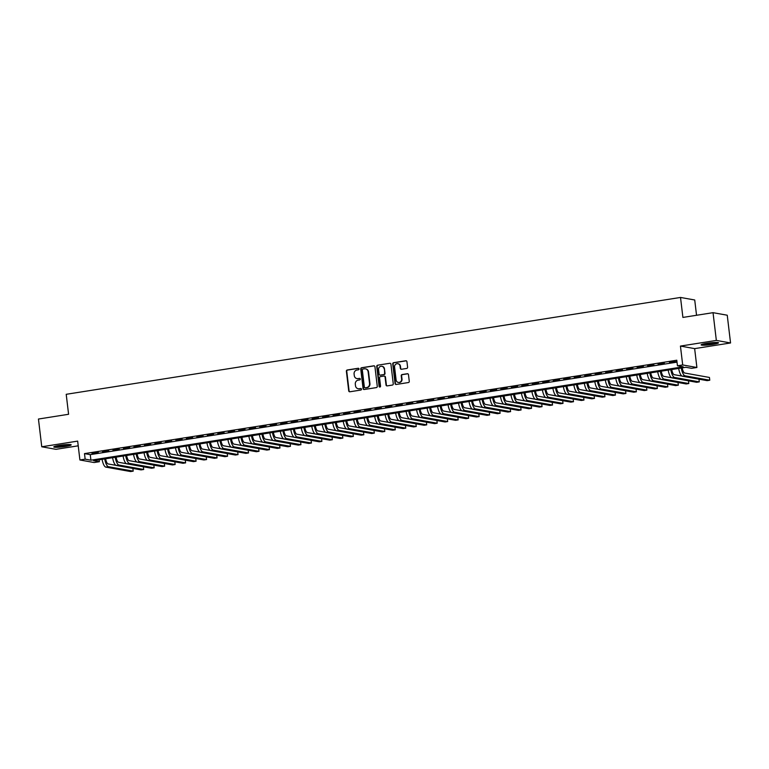 <?xml version="1.0" encoding="UTF-8"?>
<svg xmlns="http://www.w3.org/2000/svg" width="769" height="769" viewBox="0 0 769 769"><rect width="100%" height="100%" fill="white"/><g stroke="black" fill="none" stroke-linecap="round" stroke-linejoin="round"><path stroke-width="1.15" d="M359.017 368.909A0.769 0.721 -79.9 0 0 358.21 368.264L347.271 369.985A1.105 1.038 -79.9 0 0 346.377 371.235L348.713 390.844A1.105 1.038 -79.9 0 0 349.876 391.777L360.805 390.056A0.769 0.721 -79.9 0 0 360.853 388.528A0.769 0.721 -79.9 0 0 360.623 388.528L359.21 388.749A3.528 3.316 -79.9 0 1 355.499 385.778L355.307 384.144A3.528 3.316 -79.9 0 1 358.181 380.146L359.594 379.924A0.769 0.721 -79.9 0 0 359.642 378.396A0.769 0.721 -79.9 0 0 359.421 378.396L357.998 378.617A3.528 3.316 -79.9 0 1 354.298 375.647L354.096 374.013A3.528 3.316 -79.9 0 1 356.979 370.014L358.392 369.793A0.769 0.721 -79.9 0 0 359.017 368.909M358.623 368.332A0.769 0.721 -79.9 0 0 358.594 368.332L347.655 370.052A1.105 1.038 -79.9 0 0 346.761 371.312L349.097 390.921A1.105 1.038 -79.9 0 0 349.741 391.786M361.036 388.595A0.769 0.721 -79.9 0 0 361.007 388.595L359.21 388.749M359.834 378.463A0.769 0.721 -79.9 0 0 359.796 378.463L357.998 378.617M706.826 343.31A8.767 0.942 173.2 0 0 701.117 344.877A8.767 0.942 173.2 0 0 712.815 344.377A8.767 0.942 173.2 0 0 718.525 342.801A8.767 0.942 173.2 0 0 706.826 343.31M59.492 445.366A8.767 0.942 173.2 0 0 53.782 446.943A8.767 0.942 173.2 0 0 65.48 446.443A8.767 0.942 173.2 0 0 71.2 444.867A8.767 0.942 173.2 0 0 59.492 445.366M406.686 368.447A1.105 1.038 -79.9 0 0 407.589 367.188L406.936 361.69A1.105 1.038 -79.9 0 0 405.772 360.767L393.632 362.68A1.105 1.038 -79.9 0 0 392.728 363.929L395.074 383.539A1.105 1.038 -79.9 0 0 396.227 384.462L408.368 382.549A1.105 1.038 -79.9 0 0 409.271 381.299L408.474 374.657A1.105 1.038 -79.9 0 0 407.32 373.724L402.12 374.551A1.105 1.038 -79.9 0 0 401.226 375.801L401.62 379.098A2.951 2.768 -79.9 0 1 398.342 382.433A2.951 2.768 -79.9 0 1 396.112 379.963L394.574 367.053A2.951 2.768 -79.9 0 1 397.842 363.708A2.951 2.768 -79.9 0 1 400.082 366.188L400.332 368.332A1.105 1.038 -79.9 0 0 401.495 369.264L406.686 368.447M677.451 365.775L682.689 364.948L696.897 367.495L691.658 368.322L685.89 367.294L93.597 460.679L99.364 461.708L94.116 462.534L79.909 459.987L85.157 459.16L90.915 460.198L683.208 366.803L677.451 365.775L676.787 360.228L84.494 453.614L85.157 459.16M79.909 459.987L77.659 441.118L41.757 446.779L38.45 419.038L68.585 414.28L66.211 394.305L680.517 297.449L682.901 317.424L713.036 312.675L716.343 340.417L680.44 346.079L682.689 364.948M374.936 366.736A1.105 1.038 -79.9 0 0 373.772 365.813L361.632 367.726A1.105 1.038 -79.9 0 0 360.728 368.976L363.074 388.585A1.105 1.038 -79.9 0 0 364.227 389.508L376.368 387.595A1.105 1.038 -79.9 0 0 377.271 386.346L374.936 366.736M377.627 365.198L389.777 363.285A1.105 1.038 -79.9 0 1 390.931 364.218L393.267 383.827A1.105 1.038 -79.9 0 1 392.373 385.077L387.172 385.894A1.105 1.038 -79.9 0 1 386.019 384.971L385.067 377.012A1.105 1.038 -79.9 0 0 383.904 376.089L380.463 376.627A1.105 1.038 -79.9 0 0 379.559 377.887L380.549 386.163A0.769 0.721 -79.9 0 1 379.694 387.038A0.769 0.721 -79.9 0 1 379.107 386.384L376.733 366.448A1.105 1.038 -79.9 0 1 377.627 365.198L389.777 363.285M713.036 312.675L727.243 315.213L730.55 342.964L716.343 340.417M41.757 446.779L55.964 449.327L78.227 445.818M98.288 452.374L91.992 453.364L98.288 452.374M108.765 450.721L102.479 451.72L108.765 450.721M119.253 449.067L112.956 450.067L119.253 449.067M129.73 447.414L123.444 448.414L129.73 447.414M140.218 445.76L133.921 446.76L140.218 445.76M150.695 444.117L144.409 445.107L150.695 444.117M161.182 442.463L154.896 443.453L161.182 442.463M171.67 440.81L165.373 441.8L171.67 440.81M182.147 439.157L175.861 440.147L182.147 439.157M192.635 437.503L186.338 438.493L192.635 437.503M203.112 435.85L196.826 436.84L203.112 435.85M213.599 434.197L207.303 435.187L213.599 434.197M224.077 432.543L217.79 433.533L224.077 432.543M234.564 430.89L228.278 431.88L234.564 430.89M245.042 429.237L238.755 430.227L245.042 429.237M255.529 427.583L249.243 428.573L255.529 427.583M266.016 425.93L259.72 426.92L266.016 425.93M276.494 424.277L270.207 425.267L276.494 424.277M286.981 422.623L280.685 423.613L286.981 422.623M297.459 420.97L291.172 421.96L297.459 420.97M307.946 419.316L301.659 420.307L307.946 419.316M318.424 417.663L312.137 418.663L318.424 417.663M328.911 416.01L322.624 417.009L328.911 416.01M339.398 414.356L333.102 415.356L339.398 414.356M349.876 412.713L343.589 413.703L349.876 412.713M360.363 411.059L354.067 412.049L360.363 411.059M370.841 409.406L364.554 410.396L370.841 409.406M381.328 407.753L375.041 408.743L381.328 407.753M391.806 406.099L385.519 407.089L391.806 406.099M402.293 404.446L396.006 405.436L402.293 404.446M412.78 402.793L406.484 403.783L412.78 402.793M423.258 401.139L416.971 402.129L423.258 401.139M433.745 399.486L427.449 400.476L433.745 399.486M444.222 397.833L437.936 398.823L444.222 397.833M454.71 396.179L448.414 397.169L454.71 396.179M465.187 394.526L458.901 395.516L465.187 394.526M475.675 392.872L469.388 393.863L475.675 392.872M486.162 391.219L479.866 392.209L486.162 391.219M496.639 389.566L490.353 390.556L496.639 389.566M507.127 387.912L500.83 388.903L507.127 387.912M517.604 386.259L511.318 387.259L517.604 386.259M528.092 384.606L521.795 385.605L528.092 384.606M538.569 382.952L532.283 383.952L538.569 382.952M549.056 381.309L542.77 382.299L549.056 381.309M559.544 379.655L553.247 380.645L559.544 379.655M570.021 378.002L563.735 378.992L570.021 378.002M580.508 376.349L574.212 377.339L580.508 376.349M590.986 374.695L584.7 375.685L590.986 374.695M601.473 373.042L595.177 374.032L601.473 373.042M611.951 371.389L605.664 372.379L611.951 371.389M622.438 369.735L616.152 370.725L622.438 369.735M632.916 368.082L626.629 369.072L632.916 368.082M643.403 366.428L637.116 367.419L643.403 366.428M653.89 364.775L647.594 365.765L653.89 364.775M664.368 363.122L658.081 364.112L664.368 363.122M84.494 453.614L90.252 454.642L677.018 362.132M669.52 362.632L675.816 361.641L669.482 362.314M696.541 315.271L694.724 299.987L680.517 297.449M680.44 346.079L694.647 348.626L730.55 342.964M694.647 348.626L696.897 367.495M99.134 459.804L99.364 461.708M90.252 454.642L90.915 460.198M357.152 378.636A3.528 3.316 -79.9 0 0 358.383 378.684M358.364 388.768A3.528 3.316 -79.9 0 0 359.594 388.816M374.282 365.871A1.105 1.038 -79.9 0 0 374.157 365.881L362.016 367.793A1.105 1.038 -79.9 0 0 361.113 369.043L363.449 388.653A1.105 1.038 -79.9 0 0 364.102 389.527M362.939 369.072A0.769 0.721 -79.9 0 0 362.314 369.947L364.371 387.163A0.769 0.721 -79.9 0 0 365.179 387.807L366.669 387.576A3.528 3.316 -79.9 0 0 369.543 383.568L368.14 371.802A3.528 3.316 -79.9 0 0 364.439 368.832L362.939 369.072M365.669 368.889A3.528 3.316 -79.9 0 1 368.524 371.869L369.927 383.635A3.528 3.316 -79.9 0 1 367.053 387.643L365.563 387.874M384.423 376.147A1.105 1.038 -79.9 0 1 385.452 377.079L386.403 385.038A1.105 1.038 -79.9 0 0 387.047 385.903M378.012 365.265A1.105 1.038 -79.9 0 0 377.118 366.525L379.492 386.461A0.769 0.721 -79.9 0 0 379.886 387.038M384.087 368.764A2.951 2.768 -79.9 0 0 381.847 366.294A2.951 2.768 -79.9 0 0 378.579 369.629L379.117 374.176A1.105 1.038 -79.9 0 0 380.28 375.109L383.731 374.561A1.105 1.038 -79.9 0 0 384.625 373.311L384.471 368.832A2.951 2.768 -79.9 0 0 382.039 366.332M380.155 375.118A1.105 1.038 -79.9 0 0 380.665 375.176L380.28 375.109M384.471 368.832L385.009 373.378A1.105 1.038 -79.9 0 1 384.106 374.628L380.665 375.176M398.034 363.756A2.951 2.768 -79.9 0 1 400.457 366.255L400.716 368.409A1.105 1.038 -79.9 0 0 401.36 369.274M398.534 382.462A2.951 2.768 -79.9 0 0 402.004 379.165L401.62 379.098M407.83 373.782A1.105 1.038 -79.9 0 0 407.705 373.792L402.504 374.618A1.105 1.038 -79.9 0 0 401.61 375.868L402.004 379.165M406.282 360.824A1.105 1.038 -79.9 0 0 406.157 360.834L394.016 362.747A1.105 1.038 -79.9 0 0 393.113 363.997L395.458 383.606A1.105 1.038 -79.9 0 0 396.102 384.481M105.651 458.776A5.623 1.855 81 0 0 108.121 463.938L115.936 465.332M105.834 467.119L108.458 466.706L133.2 471.137L130.576 471.551L105.834 467.119A8.43 2.778 -99 0 1 102.114 459.333M108.458 466.706A8.43 2.778 -99 0 1 104.728 458.92M133.2 471.137L132.874 468.436M69.335 444.511A7.584 0.817 -6.8 0 1 64.971 445.482A7.584 0.817 -6.8 0 1 55.503 446.164M58.396 445.549A7.027 0.75 173.2 0 0 64.721 444.895A7.027 0.75 173.2 0 0 66.384 444.597M54.81 446.366A8.709 0.932 173.2 0 0 65.355 445.549A8.709 0.932 173.2 0 0 70.066 444.549M716.67 342.445A7.584 0.817 -6.8 0 1 704.885 344.156A7.584 0.817 -6.8 0 1 702.837 344.099M702.135 344.301A8.709 0.932 173.2 0 0 704.164 344.329A8.709 0.932 173.2 0 0 717.39 342.484M705.731 343.493A7.027 0.75 173.2 0 0 713.719 342.532M116.129 457.122A5.623 1.855 81 0 0 118.609 462.284L126.424 463.678M116.321 465.466L118.935 465.053L143.688 469.484L141.063 469.897L116.321 465.466A8.43 2.778 -99 0 1 112.591 457.68M118.935 465.053A8.43 2.778 -99 0 1 115.215 457.267M143.688 469.484L143.361 466.783M126.616 455.469A5.623 1.855 81 0 0 129.096 460.631L136.901 462.025M126.798 463.813L129.423 463.399L154.165 467.831L151.551 468.244L126.798 463.813A8.43 2.778 -99 0 1 123.078 456.027M129.423 463.399A8.43 2.778 -99 0 1 125.703 455.613M154.165 467.831L153.848 465.13M137.093 453.816A5.623 1.855 81 0 0 139.573 458.978L147.388 460.371M137.286 462.159L139.91 461.746L164.653 466.177L162.028 466.591L137.286 462.159A8.43 2.778 -99 0 1 133.556 454.373M139.91 461.746A8.43 2.778 -99 0 1 136.18 453.96M164.653 466.177L164.326 463.476M147.581 452.162A5.623 1.855 81 0 0 150.061 457.324L157.866 458.718M147.763 460.506L150.388 460.093L175.13 464.524L172.516 464.937L147.763 460.506A8.43 2.778 -99 0 1 144.043 452.72M150.388 460.093A8.43 2.778 -99 0 1 146.668 452.307M175.13 464.524L174.813 461.823M158.068 450.509A5.623 1.855 81 0 0 160.538 455.671L168.353 457.065M158.251 458.862L160.875 458.449L185.617 462.871L182.993 463.284L158.251 458.862A8.43 2.778 -99 0 1 154.531 451.067M160.875 458.449A8.43 2.778 -99 0 1 157.145 450.653M185.617 462.871L185.291 460.17M168.546 448.856A5.623 1.855 81 0 0 171.026 454.018L178.841 455.411M168.738 457.209L171.352 456.796L196.095 461.217L193.48 461.631L168.738 457.209A8.43 2.778 -99 0 1 165.008 449.413M171.352 456.796A8.43 2.778 -99 0 1 167.632 449M196.095 461.217L195.778 458.516M179.033 447.202A5.623 1.855 81 0 0 181.503 452.364L189.318 453.758M179.215 455.556L181.84 455.142L206.582 459.564L203.958 459.977L179.215 455.556A8.43 2.778 -99 0 1 175.495 447.76M181.84 455.142A8.43 2.778 -99 0 1 178.11 447.347M206.582 459.564L206.255 456.863M189.51 445.549A5.623 1.855 81 0 0 191.99 450.711L199.805 452.114M189.703 453.902L192.317 453.489L217.069 457.911L214.445 458.324L189.703 453.902A8.43 2.778 -99 0 1 185.973 446.107M192.317 453.489A8.43 2.778 -99 0 1 188.597 445.693M217.069 457.911L216.743 455.21M199.998 443.896A5.623 1.855 81 0 0 202.478 449.058L210.283 450.461M200.18 452.249L202.805 451.836L227.547 456.267L224.923 456.671L200.18 452.249A8.43 2.778 -99 0 1 196.46 444.453M202.805 451.836A8.43 2.778 -99 0 1 199.075 444.04M227.547 456.267L227.23 453.556M210.475 442.252A5.623 1.855 81 0 0 212.955 447.404L220.77 448.808M210.668 450.596L213.292 450.182L238.034 454.614L235.41 455.027L210.668 450.596A8.43 2.778 -99 0 1 206.938 442.809M213.292 450.182A8.43 2.778 -99 0 1 209.562 442.396M238.034 454.614L237.708 451.903M220.963 440.599A5.623 1.855 81 0 0 223.443 445.751L231.248 447.154M221.145 448.942L223.769 448.529L248.512 452.96L245.897 453.374L221.145 448.942A8.43 2.778 -99 0 1 217.425 441.156M223.769 448.529A8.43 2.778 -99 0 1 220.049 440.743M248.512 452.96L248.195 450.25M231.44 438.945A5.623 1.855 81 0 0 233.92 444.098L241.735 445.501M231.632 447.289L234.257 446.876L258.999 451.307L256.375 451.72L231.632 447.289A8.43 2.778 -99 0 1 227.912 439.503M234.257 446.876A8.43 2.778 -99 0 1 230.527 439.089M258.999 451.307L258.672 448.596M241.927 437.292A5.623 1.855 81 0 0 244.407 442.444L252.213 443.848M242.12 445.636L244.734 445.222L269.477 449.654L266.862 450.067L242.12 445.636A8.43 2.778 -99 0 1 238.39 437.849M244.734 445.222A8.43 2.778 -99 0 1 241.014 437.436M269.477 449.654L269.16 446.943M252.415 435.639A5.623 1.855 81 0 0 254.885 440.791L262.7 442.194M252.597 443.982L255.221 443.569L279.964 448L277.34 448.414L252.597 443.982A8.43 2.778 -99 0 1 248.877 436.196M255.221 443.569A8.43 2.778 -99 0 1 251.492 435.783M279.964 448L279.637 445.289M262.892 433.985A5.623 1.855 81 0 0 265.372 439.137L273.187 440.541M263.085 442.329L265.699 441.915L290.451 446.347L287.827 446.76L263.085 442.329A8.43 2.778 -99 0 1 259.355 434.543M265.699 441.915A8.43 2.778 -99 0 1 261.979 434.129M290.451 446.347L290.124 443.636M273.38 432.332A5.623 1.855 81 0 0 275.85 437.484L283.665 438.888M273.562 440.675L276.186 440.262L300.929 444.693L298.305 445.107L273.562 440.675A8.43 2.778 -99 0 1 269.842 432.889M276.186 440.262A8.43 2.778 -99 0 1 272.457 432.476M300.929 444.693L300.612 441.983M283.857 430.678A5.623 1.855 81 0 0 286.337 435.84L294.152 437.234M284.049 439.022L286.664 438.609L311.416 443.04L308.792 443.453L284.049 439.022A8.43 2.778 -99 0 1 280.32 431.236M286.664 438.609A8.43 2.778 -99 0 1 282.944 430.823M311.416 443.04L311.089 440.339M294.344 429.025A5.623 1.855 81 0 0 296.824 434.187L304.63 435.581M294.527 437.369L297.151 436.955L321.894 441.387L319.279 441.8L294.527 437.369A8.43 2.778 -99 0 1 290.807 429.583M297.151 436.955A8.43 2.778 -99 0 1 293.431 429.169M321.894 441.387L321.577 438.686M304.822 427.372A5.623 1.855 81 0 0 307.302 432.534L315.117 433.927M305.014 435.715L307.638 435.302L332.381 439.733L329.757 440.147L305.014 435.715A8.43 2.778 -99 0 1 301.294 427.929M307.638 435.302A8.43 2.778 -99 0 1 303.909 427.516M332.381 439.733L332.054 437.032M315.309 425.718A5.623 1.855 81 0 0 317.789 430.88L325.595 432.274M315.501 434.062L318.116 433.649L342.859 438.08L340.244 438.493L315.501 434.062A8.43 2.778 -99 0 1 311.772 426.276M318.116 433.649A8.43 2.778 -99 0 1 314.396 425.863M342.859 438.08L342.541 435.379M325.796 424.065A5.623 1.855 81 0 0 328.267 429.227L336.082 430.621M325.979 432.409L328.603 431.995L353.346 436.427L350.722 436.84L325.979 432.409A8.43 2.778 -99 0 1 322.259 424.623M328.603 431.995A8.43 2.778 -99 0 1 324.874 424.209M353.346 436.427L353.019 433.726M336.274 422.412A5.623 1.855 81 0 0 338.754 427.574L346.569 428.967M336.466 430.755L339.081 430.342L363.824 434.773L361.209 435.187L336.466 430.755A8.43 2.778 -99 0 1 332.737 422.969M339.081 430.342A8.43 2.778 -99 0 1 335.361 422.556M363.824 434.773L363.506 432.072M346.761 420.758A5.623 1.855 81 0 0 349.232 425.92L357.047 427.314M346.944 429.102L349.568 428.689L374.311 433.12L371.687 433.533L346.944 429.102A8.43 2.778 -99 0 1 343.224 421.316M349.568 428.689A8.43 2.778 -99 0 1 345.839 420.903M374.311 433.12L373.994 430.419M357.239 419.105A5.623 1.855 81 0 0 359.719 424.267L367.534 425.661M357.431 427.458L360.046 427.045L384.798 431.467L382.174 431.88L357.431 427.458A8.43 2.778 -99 0 1 353.702 419.663M360.046 427.045A8.43 2.778 -99 0 1 356.326 419.249M384.798 431.467L384.471 428.766M367.726 417.452A5.623 1.855 81 0 0 370.206 422.614L378.012 424.007M367.909 425.805L370.533 425.392L395.276 429.813L392.661 430.227L367.909 425.805A8.43 2.778 -99 0 1 364.189 418.009M370.533 425.392A8.43 2.778 -99 0 1 366.813 417.596M395.276 429.813L394.958 427.112M378.204 415.798A5.623 1.855 81 0 0 380.684 420.96L388.499 422.354M378.396 424.152L381.02 423.738L405.763 428.16L403.139 428.573L378.396 424.152A8.43 2.778 -99 0 1 374.666 416.356M381.02 423.738A8.43 2.778 -99 0 1 377.291 415.942M405.763 428.16L405.436 425.459M388.691 414.145A5.623 1.855 81 0 0 391.171 419.307L398.976 420.701M388.883 422.498L391.498 422.085L416.24 426.507L413.626 426.92L388.883 422.498A8.43 2.778 -99 0 1 385.154 414.702M391.498 422.085A8.43 2.778 -99 0 1 387.778 414.289M416.24 426.507L415.923 423.806M399.178 412.492A5.623 1.855 81 0 0 401.649 417.654L409.464 419.057M399.361 420.845L401.985 420.432L426.728 424.853L424.103 425.267L399.361 420.845A8.43 2.778 -99 0 1 395.641 413.049M401.985 420.432A8.43 2.778 -99 0 1 398.255 412.636M426.728 424.853L426.401 422.152M409.656 410.838A5.623 1.855 81 0 0 412.136 416L419.951 417.404M409.848 419.192L412.463 418.778L437.205 423.21L434.591 423.623L409.848 419.192A8.43 2.778 -99 0 1 406.119 411.396M412.463 418.778A8.43 2.778 -99 0 1 408.743 410.992M437.205 423.21L436.888 420.499M420.143 409.195A5.623 1.855 81 0 0 422.614 414.347L430.429 415.75M420.326 417.538L422.95 417.125L447.693 421.556L445.068 421.97L420.326 417.538A8.43 2.778 -99 0 1 416.606 409.752M422.95 417.125A8.43 2.778 -99 0 1 419.22 409.339M447.693 421.556L447.366 418.845M430.621 407.541A5.623 1.855 81 0 0 433.101 412.693L440.916 414.097M430.813 415.885L433.428 415.471L458.18 419.903L455.556 420.316L430.813 415.885A8.43 2.778 -99 0 1 427.083 408.099M433.428 415.471A8.43 2.778 -99 0 1 429.708 407.685M458.18 419.903L457.853 417.192M441.108 405.888A5.623 1.855 81 0 0 443.588 411.04L451.393 412.444M441.291 414.231L443.915 413.818L468.657 418.249L466.043 418.663L441.291 414.231A8.43 2.778 -99 0 1 437.571 406.445M443.915 413.818A8.43 2.778 -99 0 1 440.195 406.032M468.657 418.249L468.34 415.539M451.586 404.234A5.623 1.855 81 0 0 454.066 409.387L461.881 410.79M451.778 412.578L454.402 412.165L479.145 416.596L476.52 417.009L451.778 412.578A8.43 2.778 -99 0 1 448.048 404.792M454.402 412.165A8.43 2.778 -99 0 1 450.672 404.379M479.145 416.596L478.818 413.885M462.073 402.581A5.623 1.855 81 0 0 464.553 407.733L472.358 409.137M462.256 410.925L464.88 410.511L489.622 414.943L487.008 415.356L462.256 410.925A8.43 2.778 -99 0 1 458.535 403.139M464.88 410.511A8.43 2.778 -99 0 1 461.16 402.725M489.622 414.943L489.305 412.232M472.56 400.928A5.623 1.855 81 0 0 475.031 406.08L482.845 407.483M472.743 409.271L475.367 408.858L500.11 413.289L497.485 413.703L472.743 409.271A8.43 2.778 -99 0 1 469.023 401.485M475.367 408.858A8.43 2.778 -99 0 1 471.637 401.072M500.11 413.289L499.783 410.579M483.038 399.274A5.623 1.855 81 0 0 485.518 404.427L493.333 405.83M483.23 407.618L485.845 407.205L510.587 411.636L507.973 412.049L483.23 407.618A8.43 2.778 -99 0 1 479.5 399.832M485.845 407.205A8.43 2.778 -99 0 1 482.125 399.419M510.587 411.636L510.27 408.935M493.525 397.621A5.623 1.855 81 0 0 495.995 402.783L503.81 404.177M493.708 405.965L496.332 405.551L521.074 409.983L518.45 410.396L493.708 405.965A8.43 2.778 -99 0 1 489.988 398.179M496.332 405.551A8.43 2.778 -99 0 1 492.602 397.765M521.074 409.983L520.748 407.282M504.003 395.968A5.623 1.855 81 0 0 506.483 401.13L514.298 402.523M504.195 404.311L506.809 403.898L531.562 408.329L528.937 408.743L504.195 404.311A8.43 2.778 -99 0 1 500.465 396.525M506.809 403.898A8.43 2.778 -99 0 1 503.089 396.112M531.562 408.329L531.235 405.628M514.49 394.314A5.623 1.855 81 0 0 516.97 399.476L524.775 400.87M514.672 402.658L517.297 402.245L542.039 406.676L539.415 407.089L514.672 402.658A8.43 2.778 -99 0 1 510.952 394.872M517.297 402.245A8.43 2.778 -99 0 1 513.577 394.459M542.039 406.676L541.722 403.975M524.967 392.661A5.623 1.855 81 0 0 527.447 397.823L535.262 399.217M525.16 401.005L527.784 400.591L552.526 405.023L549.902 405.436L525.16 401.005A8.43 2.778 -99 0 1 521.43 393.219M527.784 400.591A8.43 2.778 -99 0 1 524.054 392.805M552.526 405.023L552.2 402.322M535.455 391.008A5.623 1.855 81 0 0 537.935 396.17L545.74 397.563M535.637 399.351L538.262 398.938L563.004 403.369L560.39 403.783L535.637 399.351A8.43 2.778 -99 0 1 531.917 391.565M538.262 398.938A8.43 2.778 -99 0 1 534.542 391.152M563.004 403.369L562.687 400.668M545.942 389.354A5.623 1.855 81 0 0 548.412 394.516L556.227 395.91M546.125 397.698L548.749 397.285L573.491 401.716L570.867 402.129L546.125 397.698A8.43 2.778 -99 0 1 542.405 389.912M548.749 397.285A8.43 2.778 -99 0 1 545.019 389.499M573.491 401.716L573.165 399.015M556.42 387.701A5.623 1.855 81 0 0 558.9 392.863L566.715 394.257M556.612 396.045L559.226 395.641L583.969 400.063L581.354 400.476L556.612 396.045A8.43 2.778 -99 0 1 552.882 388.258M559.226 395.641A8.43 2.778 -99 0 1 555.506 387.845M583.969 400.063L583.652 397.362M566.907 386.048A5.623 1.855 81 0 0 569.377 391.21L577.192 392.603M567.089 394.401L569.714 393.988L594.456 398.409L591.832 398.823L567.089 394.401A8.43 2.778 -99 0 1 563.369 386.605M569.714 393.988A8.43 2.778 -99 0 1 565.984 386.192M594.456 398.409L594.129 395.708M577.384 384.394A5.623 1.855 81 0 0 579.864 389.556L587.679 390.95M577.577 392.748L580.191 392.334L604.943 396.756L602.319 397.169L577.577 392.748A8.43 2.778 -99 0 1 573.847 384.952M580.191 392.334A8.43 2.778 -99 0 1 576.471 384.538M604.943 396.756L604.617 394.055M587.872 382.741A5.623 1.855 81 0 0 590.352 387.903L598.157 389.297M588.054 391.094L590.679 390.681L615.421 395.103L612.797 395.516L588.054 391.094A8.43 2.778 -99 0 1 584.334 383.298M590.679 390.681A8.43 2.778 -99 0 1 586.949 382.885M615.421 395.103L615.104 392.401M598.349 381.088A5.623 1.855 81 0 0 600.829 386.249L608.644 387.653M598.542 389.441L601.156 389.027L625.908 393.449L623.284 393.863L598.542 389.441A8.43 2.778 -99 0 1 594.812 381.645M601.156 389.027A8.43 2.778 -99 0 1 597.436 381.232M625.908 393.449L625.582 390.748M608.837 379.434A5.623 1.855 81 0 0 611.317 384.596L619.122 386M609.019 387.787L611.643 387.374L636.386 391.806L633.771 392.219L609.019 387.787A8.43 2.778 -99 0 1 605.299 379.992M611.643 387.374A8.43 2.778 -99 0 1 607.923 379.578M636.386 391.806L636.069 389.095M619.314 377.79A5.623 1.855 81 0 0 621.794 382.943L629.609 384.346M619.506 386.134L622.131 385.721L646.873 390.152L644.249 390.565L619.506 386.134A8.43 2.778 -99 0 1 615.786 378.348M622.131 385.721A8.43 2.778 -99 0 1 618.401 377.935M646.873 390.152L646.546 387.441M629.801 376.137A5.623 1.855 81 0 0 632.281 381.289L640.087 382.693M629.994 384.481L632.608 384.067L657.351 388.499L654.736 388.912L629.994 384.481A8.43 2.778 -99 0 1 626.264 376.695M632.608 384.067A8.43 2.778 -99 0 1 628.888 376.281M657.351 388.499L657.034 385.788M640.289 374.484A5.623 1.855 81 0 0 642.759 379.636L650.574 381.039M640.471 382.827L643.095 382.414L667.838 386.845L665.214 387.259L640.471 382.827A8.43 2.778 -99 0 1 636.751 375.041M643.095 382.414A8.43 2.778 -99 0 1 639.366 374.628M667.838 386.845L667.511 384.135M650.766 372.83A5.623 1.855 81 0 0 653.246 377.983L661.061 379.386M650.959 381.174L653.573 380.761L678.325 385.192L675.701 385.605L650.959 381.174A8.43 2.778 -99 0 1 647.229 373.388M653.573 380.761A8.43 2.778 -99 0 1 649.853 372.975M678.325 385.192L677.998 382.481M661.253 371.177A5.623 1.855 81 0 0 663.724 376.329L671.539 377.733M661.436 379.521L664.06 379.107L688.803 383.539L686.179 383.952L661.436 379.521A8.43 2.778 -99 0 1 657.716 371.735M664.06 379.107A8.43 2.778 -99 0 1 660.331 371.321M688.803 383.539L688.486 380.828M671.731 369.524A5.623 1.855 81 0 0 674.211 374.676L682.026 376.079M671.923 377.867L674.538 377.454L699.29 381.885L696.666 382.299L671.923 377.867A8.43 2.778 -99 0 1 668.194 370.081M674.538 377.454A8.43 2.778 -99 0 1 670.818 369.668M699.29 381.885L698.963 379.175M682.218 367.87A5.623 1.855 81 0 0 684.698 373.023L709.441 377.454L709.768 380.232L685.025 375.801A8.43 2.778 -99 0 1 681.305 368.015M709.768 380.232L707.153 380.645L682.401 376.214A8.43 2.778 -99 0 1 678.681 368.428M682.401 376.214L685.025 375.801"/></g></svg>
